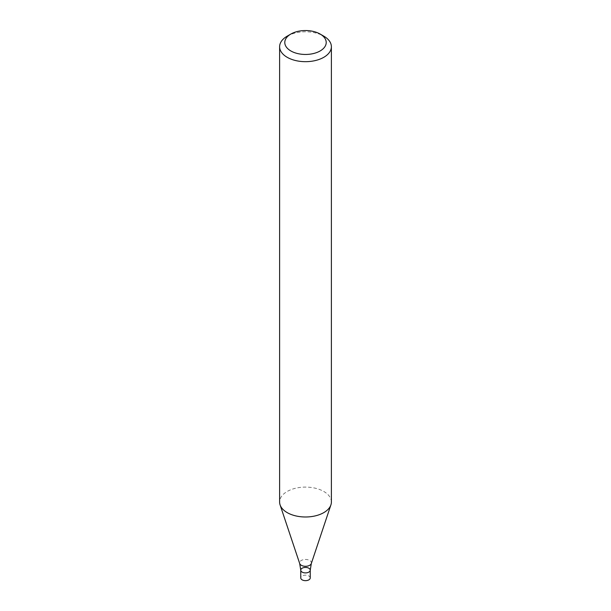 <?xml version="1.0" encoding="UTF-8"?>
<svg xmlns="http://www.w3.org/2000/svg" width="611" height="611" viewBox="0 0 611 611"><rect width="100%" height="100%" fill="white"/><g stroke="black" fill="none" stroke-linecap="round" stroke-linejoin="round"><path stroke-width="0.46" stroke-dasharray="3.06 2.29" d="M287.193 36.164A25.883 14.947 180 0 1 323.807 36.164M331.383 502.043A25.883 14.947 -0 0 0 305.5 487.097A25.883 14.947 -0 0 0 279.617 502.043M310.243 570.17A4.743 2.742 -0 0 0 305.5 567.428A4.743 2.742 -0 0 0 300.757 570.17M310.243 577.922A4.743 2.742 -0 0 0 305.5 575.18A4.743 2.742 -0 0 0 300.757 577.922M311.312 563.525A5.919 3.422 -0 0 0 305.5 559.455A5.919 3.422 -0 0 0 299.688 563.525"/><path stroke-width="0.92" d="M320.141 34.048L323.807 36.164A25.883 14.947 180 0 1 331.383 46.734A25.883 14.947 180 0 1 323.799 57.297A25.883 14.947 180 0 1 295.594 60.542A25.883 14.947 180 0 1 279.617 46.734A25.883 14.947 180 0 1 287.193 36.164L290.859 34.048A20.705 11.953 180 0 1 320.141 34.048A20.705 11.953 180 0 1 320.141 50.957A20.705 11.953 180 0 1 290.859 50.957A20.705 11.953 180 0 1 290.859 34.048M279.617 46.734L279.617 502.043A25.883 14.947 -0 0 0 280.082 504.877A25.883 14.947 -0 0 0 287.201 512.614A25.883 14.947 -0 0 0 323.799 512.614A25.883 14.947 -0 0 0 330.918 504.877A25.883 14.947 -0 0 0 331.383 502.043L331.383 46.734M310.243 570.17L310.243 577.922A4.743 2.742 -0 0 1 307.318 580.45A4.743 2.742 -0 0 1 302.147 579.854A4.743 2.742 -0 0 1 300.757 577.922L300.757 570.17A4.743 2.742 -0 0 0 302.147 572.11A4.743 2.742 -0 0 0 307.318 572.698A4.743 2.742 -0 0 0 310.243 570.17A4.743 2.742 -0 0 0 305.5 567.428A4.743 2.742 -0 0 0 300.757 570.17A4.743 2.742 -0 0 0 302.147 572.11A4.743 2.742 -0 0 0 307.318 572.698A4.743 2.742 -0 0 0 310.243 570.17L311.312 563.525L330.918 504.877M300.757 570.17L299.688 563.525A5.919 3.422 -0 0 0 301.315 565.29A5.919 3.422 -0 0 0 307.234 566.145A5.919 3.422 -0 0 0 311.312 563.525M299.688 563.525L280.082 504.877"/></g></svg>
